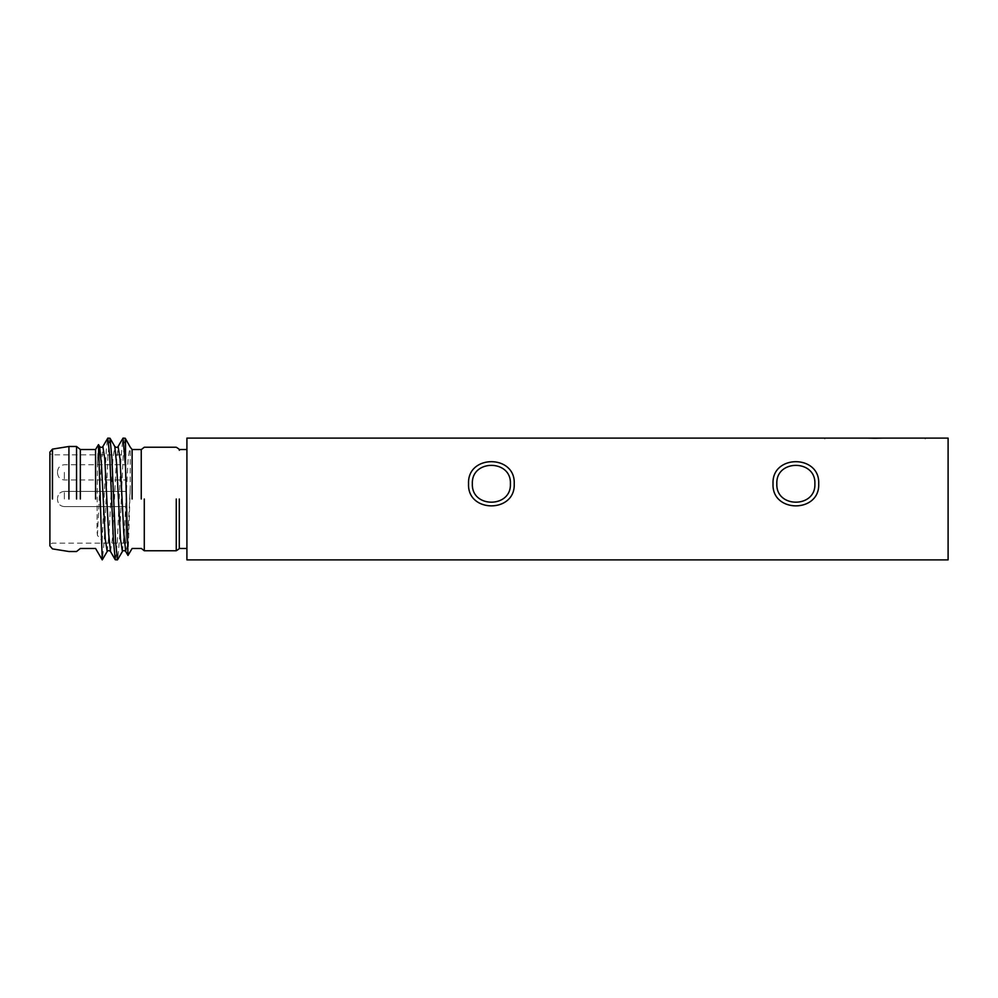 <?xml version="1.0" encoding="UTF-8"?>
<svg xmlns="http://www.w3.org/2000/svg" width="998" height="998" viewBox="0 0 998 998"><rect width="100%" height="100%" fill="white"/><g stroke="black" fill="none" stroke-linecap="round" stroke-linejoin="round"><path stroke-width="0.75" stroke-dasharray="4.99 3.74" d="M126.022 499L126.022 543.149L126.022 499M57.51 499L57.51 499.761L57.51 499M52.183 499L52.183 454.851L52.183 499M49.9 452.119L49.9 544.471L49.9 453.529L49.9 499L49.9 453.529L52.183 454.851L126.022 454.851M52.47 499L52.47 449.112L52.47 499M68.924 499L68.924 446.48L68.924 499M76.547 499L76.547 446.48L76.547 499M80.351 499L80.351 449.524L80.351 499M95.571 499L95.571 449.524L95.571 499M98.403 444.634L97.417 462.648L97.018 530.612L97.417 535.352L102.17 541.028L102.158 559.866M97.417 462.648L98.49 449.799L99.563 446.493M107.185 551.507L109.081 533.157L112.886 458.893L114.795 446.493M122.405 551.507L124.301 533.194L128.106 458.918L130.014 446.493M125.074 438.11L123.216 455.213L119.498 539.806L117.627 559.753M109.855 438.11L107.996 455.088L104.291 539.419L102.432 559.703M97.417 535.352L100.149 480.213L102.881 446.493M110.466 551.457L112.387 539.07L116.192 464.831L118.101 446.493M125.698 551.47L126.846 547.727L127.993 533.394L130.264 487.099L130.264 447.179M102.17 541.028L106.275 449.973L107.647 438.259M128.081 555.449L130.264 487.099M115.431 559.89L117.29 542.8L121.008 458.232L122.866 438.247M132.11 499L132.11 449.524L132.11 499M141.242 499L141.242 449.524L141.242 499M179.303 499L179.303 547.715L179.303 499M186.913 499L186.913 548.476L186.913 499M948.1 438.11L948.1 559.89L186.913 559.89L186.913 438.11L948.1 438.11M818.697 483.781C820.119 454.315 771.604 454.315 773.026 483.781C771.604 513.234 820.119 513.234 818.697 483.781M514.22 483.781C515.642 454.315 467.139 454.315 468.549 483.781C467.139 513.234 515.642 513.234 514.22 483.781M875.021 438.596C847.776 437.548 823.313 438.359 824.024 438.11C823.313 438.359 847.776 437.548 875.021 438.596C847.776 437.548 823.313 438.359 824.024 438.11C823.313 438.359 847.776 437.548 875.021 438.596C902.279 437.548 926.743 438.359 926.019 438.11C926.743 438.359 902.279 437.548 875.021 438.596C902.279 437.548 926.743 438.359 926.019 438.11C926.743 438.359 902.279 437.548 875.021 438.596C901.344 437.548 924.959 438.359 924.273 438.11C924.959 438.359 901.344 437.548 875.021 438.596C901.344 437.548 924.959 438.359 924.273 438.11C924.959 438.359 901.344 437.548 875.021 438.596C848.712 437.548 825.084 438.359 825.783 438.11C825.096 438.359 848.712 437.548 875.021 438.596C848.712 437.548 825.084 438.359 825.783 438.11C825.096 438.359 848.712 437.548 875.021 438.596M814.892 483.781C816.065 508.319 775.658 508.319 776.831 483.781C775.658 459.23 816.065 459.23 814.892 483.781M510.415 483.781C511.587 508.319 471.181 508.319 472.353 483.781C471.181 459.23 511.587 459.23 510.415 483.781M126.022 472.353L126.022 479.976L126.022 472.353M57.51 472.353L57.51 473.114L57.51 472.353M64.359 499L64.359 491.39L64.359 499M144.286 499L144.286 550.759L144.286 499M176.259 499L176.259 550.759L176.259 499M64.359 472.353L64.359 479.976L64.359 472.353M64.359 506.61L126.022 506.61L64.359 506.61C60.242 506.248 57.959 503.965 57.51 499.761C57.959 503.965 60.242 506.248 64.359 506.61M64.359 491.39L126.022 491.39L64.359 491.39C60.242 491.752 57.959 494.035 57.51 498.239C57.959 494.035 60.242 491.752 64.359 491.39M49.9 499L49.9 545.881M126.022 543.149L52.183 543.149L49.9 544.471M925.146 438.983L926.019 438.11M824.897 438.983L824.024 438.11M57.51 473.114C57.959 477.318 60.242 479.601 64.359 479.976L126.022 479.976M57.51 471.592C57.959 467.401 60.242 465.118 64.359 464.744L126.022 464.744"/><path stroke-width="1.5" d="M49.9 499L49.9 545.881L49.9 452.119L49.9 499L49.9 452.119L52.47 449.112L68.924 446.48L76.547 446.48L80.351 449.524L95.571 449.524L98.49 444.621L102.245 559.89L95.571 548.476L80.351 548.476L76.547 551.52L68.924 551.52L52.47 548.888L49.9 545.881L49.9 499M52.47 499L52.47 449.112L52.47 499M68.924 499L68.924 446.48L68.924 499M76.547 499L76.547 446.48L76.547 499M80.351 499L80.351 449.524L80.351 499M95.571 499L95.571 449.524L95.571 499M107.185 551.507C107.971 550.322 109.069 550.322 110.491 551.507L108.582 533.194L104.778 458.918L102.881 446.493C102.07 447.678 100.973 447.678 99.563 446.493L101.472 464.819L105.277 539.095L107.185 551.507L102.245 559.89M122.405 551.507C123.191 550.322 124.301 550.322 125.711 551.507L123.814 533.157L120.01 458.893L118.101 446.493C117.352 447.678 116.242 447.69 114.795 446.493L116.691 464.831L120.496 539.07L122.405 551.507L117.465 559.89L115.568 542.064L111.838 457.458L110.017 438.247L107.809 438.11L109.718 455.949L113.435 540.567L115.257 559.753L117.465 559.89M125.237 438.247L130.264 447.179L125.249 438.247L123.041 438.11L125.511 467.264L127.993 555.449L132.11 548.476L141.242 548.476M141.242 449.524L132.11 449.524L130.264 447.179M102.881 446.493L107.809 438.11M118.101 446.493L123.041 438.11M125.511 467.264L125.511 439.095M132.11 499L132.11 449.524L132.11 499M141.242 499L141.242 449.524L141.242 499M179.303 499L179.303 547.715L179.303 499M948.1 559.89L948.1 438.11L186.913 438.11L186.913 559.89L948.1 559.89M773.026 483.781C771.604 454.315 820.119 454.315 818.697 483.781C820.119 513.234 771.604 513.234 773.026 483.781M468.549 483.781C467.139 454.315 515.642 454.315 514.22 483.781C515.642 513.234 467.139 513.234 468.549 483.781M776.831 483.781C775.658 508.319 816.065 508.319 814.892 483.781C816.065 459.23 775.658 459.23 776.831 483.781M472.353 483.781C471.181 508.319 511.587 508.319 510.415 483.781C511.587 459.23 471.181 459.23 472.353 483.781M144.286 499L144.286 550.759L144.286 499M176.259 499L176.259 550.759L176.259 499M99.563 446.493L98.49 444.634M114.795 446.493L110.017 438.247M127.993 555.449L125.711 551.507M110.491 551.507L115.257 559.753M141.329 548.451L144.286 550.759L176.259 550.759C179.079 549.062 180.089 548.039 179.303 547.715M179.303 450.285C180.089 449.961 179.079 448.938 176.259 447.241L144.286 447.241L141.329 449.549M179.303 548.476L186.913 548.476M179.303 449.524L186.913 449.524"/></g></svg>
